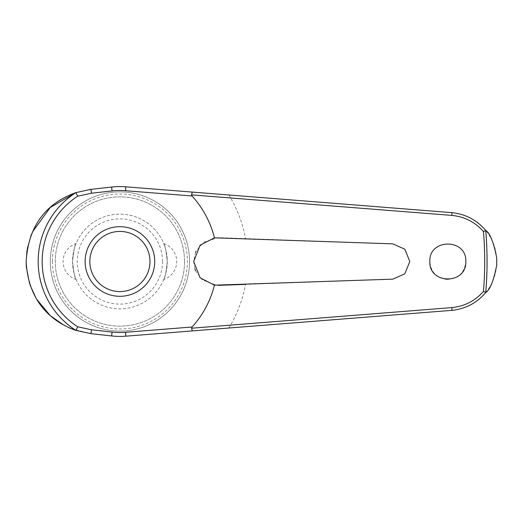 <?xml version="1.0" encoding="UTF-8"?>
<svg xmlns="http://www.w3.org/2000/svg" width="523" height="523" viewBox="0 0 523 523"><rect width="100%" height="100%" fill="white"/><g stroke="black" fill="none" stroke-linecap="round" stroke-linejoin="round"><path stroke-width="0.39" stroke-dasharray="2.62 1.96" d="M485.547 292.815C492.744 284.159 496.517 273.719 496.85 261.5C496.517 249.281 492.744 238.841 485.547 230.185A366.969 366.969 0 0 1 485.547 292.815C476.891 303.072 465.607 308.923 451.695 310.368L125.827 336.178A74.913 74.913 0 0 1 111.641 335.956L90.714 333.628L71.494 328.771M446.838 279.465C458.272 278.883 464.601 272.895 465.823 261.5C466.947 238.344 428.788 238.227 429.834 261.5C430.775 271.973 436.444 277.961 446.838 279.465M228.884 328.019A127.671 127.671 0 0 0 245.516 284.388L392.78 279.151L404.854 273.771L409.816 261.5L404.854 249.229L392.78 243.849L218.405 237.651L203.591 242.142L195.955 251.347M184.547 261.5A64.636 64.636 0 0 1 119.911 326.136A64.636 64.636 0 0 1 55.275 261.5A64.636 64.636 0 0 1 119.911 196.864A64.636 64.636 0 0 1 184.547 261.5A64.636 64.636 0 0 1 119.911 326.136A64.636 64.636 0 0 1 55.275 261.5A64.636 64.636 0 0 1 119.911 196.864A64.636 64.636 0 0 1 184.547 261.5M189.522 261.5A69.611 69.611 0 0 1 119.911 331.111A69.611 69.611 0 0 1 50.3 261.5A69.611 69.611 0 0 1 119.911 191.889A69.611 69.611 0 0 1 189.522 261.5A69.611 69.611 0 0 1 119.911 331.111A69.611 69.611 0 0 1 50.3 261.5A69.611 69.611 0 0 1 119.911 191.889A69.611 69.611 0 0 1 189.522 261.5A69.611 69.611 0 0 1 119.911 331.111A69.611 69.611 0 0 1 50.3 261.5M52.431 261.5A67.48 67.48 0 0 0 119.911 328.98A67.48 67.48 0 0 0 187.391 261.5A67.48 67.48 0 0 0 119.911 194.02A67.48 67.48 0 0 0 52.431 261.5M195.556 252.243L193.687 261.5L194.876 268.927M485.547 230.185C476.891 219.928 465.607 214.077 451.695 212.632L125.827 186.822A74.913 74.913 0 0 0 111.641 187.044L90.714 189.372M89.923 189.463L75.802 192.641M32.4 232.042L31.256 234.762M27.216 249.092L26.98 250.563M195.471 270.541L202.349 279.89L216.705 285.349L218.405 285.349M85.105 261.5A34.806 34.806 0 0 1 119.911 226.694A34.806 34.806 0 0 1 154.716 261.5A34.806 34.806 0 0 1 119.911 296.306A34.806 34.806 0 0 1 85.105 261.5M163.712 243.509A18.939 18.939 0 0 1 163.712 279.491C164.987 278.203 166.17 272.208 167.268 261.5C166.17 250.792 164.987 244.797 163.712 243.509C164.987 244.797 166.17 250.792 167.268 261.5A47.351 47.351 0 0 0 119.911 214.149A47.351 47.351 0 0 0 72.56 261.5C73.651 250.792 74.835 244.797 76.11 243.509C74.835 244.797 73.651 250.792 72.56 261.5C73.651 272.208 74.835 278.203 76.11 279.491A18.939 18.939 0 0 1 76.11 243.509M76.11 279.491C74.835 278.203 73.651 272.208 72.56 261.5A47.351 47.351 0 0 0 119.911 308.851A47.351 47.351 0 0 0 167.268 261.5A47.351 47.351 0 0 0 119.911 214.149A47.351 47.351 0 0 0 72.56 261.5A47.351 47.351 0 0 0 119.911 308.851A47.351 47.351 0 0 0 167.268 261.5C166.17 272.208 164.987 278.203 163.712 279.491M162.529 261.5A42.618 42.618 0 0 0 119.911 218.882A42.618 42.618 0 0 0 77.293 261.5A42.618 42.618 0 0 0 119.911 304.118A42.618 42.618 0 0 0 162.529 261.5M29.484 283.237L30.092 285.1M35.675 297.45L36.943 299.581M49.979 315.264L50.94 316.121M63.839 325.136L68.925 327.673M228.884 194.981A127.671 127.671 0 0 1 245.516 238.612"/><path stroke-width="0.78" d="M192.294 330.915L451.695 310.368C465.437 308.995 476.819 303.026 485.834 292.462L485.749 292.488A367.146 367.146 0 0 0 485.749 230.512L485.834 230.538C476.819 219.974 465.437 214.005 451.695 212.632L125.827 186.822A74.913 74.913 0 0 0 111.641 187.044L90.714 189.372L75.874 192.641A81.738 81.738 0 0 0 75.874 330.359L90.714 333.628L111.641 335.956A74.913 74.913 0 0 0 125.827 336.178L192.294 330.915L191.562 328.124M191.562 194.876L451.879 215.404C464.476 216.653 475.008 222.04 483.468 231.565A364.793 364.793 0 0 1 483.468 291.435L485.749 292.488M192.294 192.085L191.562 194.785L192.059 195.988A97.455 97.455 0 0 1 214.45 237.834L392.78 243.849L404.841 249.216L409.81 261.5L404.841 273.784L392.78 279.151L214.45 285.166L200.087 277.765L193.687 261.5L200.106 245.215L214.45 237.834M485.834 230.538C490.005 233.114 493.634 242.227 496.719 257.878L496.719 265.122C493.634 280.773 490.005 289.886 485.834 292.462M429.834 261.5C428.827 238.259 466.83 238.259 465.823 261.5C466.83 284.741 428.827 284.741 429.834 261.5M195.955 251.347L195.556 252.243M75.874 192.641L77.711 196.197L91.453 193.222A2.844 0.34 -96.3 0 0 91.362 192.157A2.844 0.34 -96.3 0 0 90.714 189.372L89.923 189.463M75.802 192.641L50.26 207.481L32.4 232.042M31.256 234.762L27.216 249.092M26.98 250.563L26.15 261.5L26.346 266.874M194.876 268.927L195.471 270.541M91.453 193.222L112.072 190.928A71.004 71.004 0 0 1 125.52 190.718L192.059 195.988M485.749 230.512L483.468 231.565M119.911 296.306A34.806 34.806 0 0 0 154.716 261.5A34.806 34.806 0 0 0 119.911 226.694A34.806 34.806 0 0 0 85.105 261.5A34.806 34.806 0 0 0 119.911 296.306A34.806 34.806 0 0 1 85.105 261.5A34.806 34.806 0 0 1 119.911 226.694M75.874 330.359L77.711 326.803A77.75 77.75 0 0 1 77.711 196.197M483.468 291.435C475.008 300.96 464.476 306.347 451.879 307.596L191.562 328.215L192.059 327.012L125.52 332.282L125.827 336.178M125.52 332.282A71.004 71.004 0 0 1 112.072 332.072L91.453 329.778L77.711 326.803M214.45 285.166A97.455 97.455 0 0 1 192.059 327.012M218.405 285.349L245.516 284.388M26.366 267.116L29.484 283.237M30.092 285.1L35.675 297.45M36.943 299.581L49.979 315.264M50.94 316.121L63.839 325.136M68.925 327.673L71.494 328.771M75.763 330.346C57.916 324.038 28.536 307.164 26.15 261.5C28.974 215.208 57.543 199.335 75.763 192.654M91.453 329.778A2.844 0.34 96.3 0 1 91.362 330.843A2.844 0.34 96.3 0 1 90.714 333.628M112.072 332.072L111.641 335.956M125.52 190.718L125.827 186.822M112.072 190.928L111.641 187.044M496.719 257.878A376.822 376.822 0 0 1 496.732 261.5A376.822 376.822 0 0 1 496.719 265.122M149.983 261.5A30.073 30.073 0 0 0 119.911 231.428A30.073 30.073 0 0 0 89.838 261.5A30.073 30.073 0 0 0 119.911 291.573A30.073 30.073 0 0 0 149.983 261.5M451.695 212.632A2.844 0.399 94.5 0 1 451.879 215.404M451.695 310.368A2.844 0.399 -94.5 0 0 451.879 307.596"/></g></svg>
